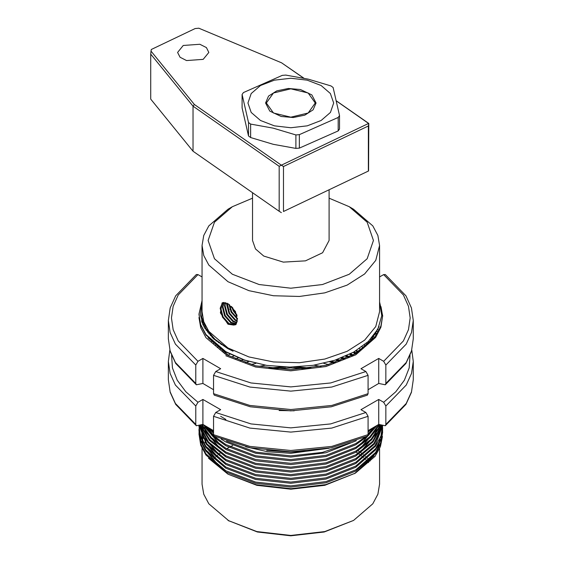 <?xml version="1.0" encoding="UTF-8"?>
<svg xmlns="http://www.w3.org/2000/svg" width="564" height="564" viewBox="0 0 564 564"><rect width="100%" height="100%" fill="white"/><g stroke="black" fill="none" stroke-linecap="round" stroke-linejoin="round"><path stroke-width="0.85" d="M232.523 307.465L233.898 310.595L236.887 314.832M229.463 304.673L231.733 311.85L237.536 318.498M237.232 316.108L233.306 310.94L231.522 306.421M227.299 303.34L229.569 313.098L235.569 319.88L237.324 320.754M237.529 319.196L231.141 312.188L228.822 304.222M225.544 302.664L225.071 305.441L227.405 314.345L233.404 321.127L236.817 322.404M237.197 321.247L234.984 320.218L228.977 313.436L226.65 304.532L226.784 303.101M224.077 302.452L222.907 306.696L225.24 315.593L231.24 322.375L236.062 323.595M236.633 322.77L232.819 321.466L226.813 314.684L224.486 305.78L225.121 302.565M222.836 302.607L220.743 307.944L223.076 316.848L229.076 323.63L235.082 324.406L237.211 321.184L235.879 324.66L233.644 325.104L228.032 324.229L220.376 312.865L222.075 302.931L228.032 303.735L235.449 311.547L237.211 321.184M235.815 323.856L230.655 322.714L224.648 315.939L222.322 307.035L223.718 302.459M233.644 325.104L228.49 323.969L222.484 317.187L220.157 308.282L222.533 302.713M356.166 452.06L358.147 453.4M359.035 454.027L360.833 455.381M361.637 456.015L363.272 457.369M363.999 458.01L365.486 459.378M366.156 460.027L367.502 461.415M368.109 462.071L368.609 462.628M353.586 520.424L324.201 531.965L290.812 535.8L257.424 531.965L228.032 520.424L256.839 531.535L290.812 535.433L324.786 531.535L353.586 520.424L372.832 503.793L377.88 494.177L379.586 484.18L379.586 448.606M370.04 461.056L369.646 460.612M369.067 459.977L367.77 458.624M367.129 457.996L365.705 456.657M365 456.029L363.435 454.697M362.659 454.076L360.939 452.751M360.093 452.131L358.203 450.812M252.545 192.705L252.545 240.468L255.457 248.921L263.748 256.091L283.347 262.14L305.455 260.878L322.629 252.742L329.073 240.468L329.073 189.849M232.361 274.217L259.179 284.559L290.805 288.19L322.439 284.559L349.257 274.217L367.171 258.735L373.467 240.468L367.171 222.209L349.257 206.727L353.586 209.223L372.832 225.854L377.88 235.47L379.586 245.467L375.765 260.349L364.626 273.949L347.128 285.088L324.786 292.822L299.512 296.481L273.491 295.74L248.957 290.671L228.032 281.711L208.786 265.087L203.738 255.471L202.032 245.467L203.738 235.47L208.786 225.854L228.032 209.23L232.361 206.727L214.447 222.209L208.151 240.468L214.447 258.735L232.361 274.217M202.032 245.467L202.032 311.709L203.738 321.706L208.786 331.322L228.032 347.953L248.957 356.913L273.491 361.982L299.512 362.715L324.786 359.064L347.128 351.33L364.626 340.184L375.765 326.584L379.586 311.709L379.586 245.467M202.032 301.98L200.262 314.663L204.154 327.183L213.495 338.724L227.687 348.552L233.087 351.21L227.757 348.432L214.926 339.267L206.093 328.657L201.715 317.172L202.032 305.406M379.586 302.184L381.736 315.713L377.894 329.122L368.313 341.53L353.628 352.126L334.812 360.227L313.098 365.317L289.903 367.065L266.716 365.373L244.748 360.079L225.868 351.703L205.959 334.501L200.735 324.554L198.972 314.204L202.032 300.633M208.553 458.271L228.032 474.176L256.839 485.294L290.812 489.192L324.786 485.287L355.376 473.147L375.06 456.318L380.411 446.589L382.47 436.451M354.467 473.661L374.052 455.754M376.731 450.833L378.818 444.672M379.205 442.691L379.551 439.405M228.032 474.176L256.176 484.751L290.953 488.671L325.788 484.596L355.376 473.147M266.716 365.373L244.564 360.177L225.868 352.014L205.959 335.044L200.699 325.118L198.972 314.204M198.972 317.539L200.699 327.67L205.959 337.596L225.868 354.566L255.661 365.824L290.812 369.624L325.957 365.352L355.75 353.628L375.659 336.186L380.919 326.02L382.646 315.664L379.586 301.937M380.982 306.689L382.646 316.263M382.646 315.664L380.919 327.219L375.659 337.392L355.75 354.827L325.957 366.551L290.812 370.823L255.661 367.023L225.868 355.764M375.335 333.38L375.864 334.121M279.201 410.514L294.225 410.811M356.462 353.113L354.199 351.802M266.673 450.403L290.812 452.109L306.95 451.179M329.136 448.218L290.812 453.308L267.674 451.75L245.671 446.773M226.474 441.14L256.07 452.152L290.812 455.86L322.425 452.413L350.357 442.782M368.066 430.91L368.673 430.353M371.5 428.718L368.066 432.109M356.377 440.688L325.957 452.786L290.812 457.059L255.661 453.259L225.868 442L221.158 439.102M204.436 425.334L213.396 435.711L225.868 444.545L255.661 455.804L290.812 459.611L325.957 455.338L355.75 443.607L365.282 437.051M213.552 434.668L214.264 436.106L250.247 447.774L290.812 451.806L331.371 447.774L367.354 436.106L368.066 434.668L368.066 416.274L331.801 428.041L290.812 432.123L249.817 428.041L213.552 416.274L213.552 434.668L249.817 446.434L290.812 450.509L331.801 446.434L368.066 434.661L375.561 426.314M376.921 425.496L368.01 435.909L355.75 444.806L325.957 456.537L290.812 460.809L255.661 457.009L225.868 445.743L212.48 436.078L203.315 424.65M202.018 424.657L211.296 437.495L225.868 448.295L255.661 459.554L290.812 463.361L325.957 459.089L355.75 447.358L369.695 436.867L378.938 424.481M379.452 424.621L370.174 437.594L355.75 448.556L325.957 460.287L290.812 464.56L255.661 460.753L225.868 449.494L210.816 438.214L201.538 424.791M200.657 425.023L209.815 439.723L225.868 452.046L255.661 463.305L290.812 467.105L325.957 462.84L355.75 451.108L371.175 439.116L380.425 424.882M380.82 424.988L371.634 439.821L355.75 452.307L325.957 464.038L290.812 468.303L255.661 464.503L225.868 453.244L209.35 440.421L200.305 425.122M199.684 425.291L208.384 441.88L225.868 455.797L255.661 467.055L290.812 470.855L325.957 466.583L355.75 454.859L372.6 441.302L381.546 425.185M381.828 425.256L373.037 441.986L355.75 456.057L325.957 467.789L290.812 472.054L255.661 468.254L225.868 456.995L207.94 442.557L199.452 425.348M199.113 425.439L207.009 443.96L225.868 459.547L255.661 470.806L290.812 474.606L325.957 470.334L355.75 458.61L373.967 443.41L382.286 425.383M382.441 425.425L374.397 444.072L355.75 459.808L325.957 471.532L290.812 475.804L255.661 472.005L225.868 460.746L206.579 444.608L199.022 425.467M225.868 463.291L255.661 474.557L290.812 478.357L325.957 474.084L355.75 462.36L375.286 445.44L382.632 425.475L380.919 435.951L375.659 446.117L355.75 463.559L325.957 475.283L290.812 479.555L255.661 475.755L225.868 464.496L205.959 447.527L200.699 437.601L198.972 426.271L200.699 436.402L205.959 446.328L225.868 463.291M198.993 428.746L200.699 440.153L205.959 450.079L225.868 467.041L255.661 478.3L290.812 482.107L325.957 477.835L355.75 466.104L375.659 448.669L380.919 438.503L382.625 426.87M382.589 426.271L382.533 425.453M382.646 428.146L380.919 439.701L375.659 449.868L355.75 467.302L325.957 479.033L290.812 483.306L255.661 479.499L225.868 468.24L205.959 451.278L200.699 441.351L198.972 430.022M198.993 432.496L200.699 443.903L205.959 453.823L225.868 470.792L255.661 482.051L290.812 485.858L325.957 481.585L355.75 469.854L375.659 452.42L380.919 442.254L382.625 430.621M382.589 430.022L382.491 428.746M382.427 428.146L382.244 426.87M382.145 426.271L381.948 425.291M382.646 431.897L380.919 443.452L375.659 453.618L355.75 471.053L325.957 482.784L290.812 487.056L255.661 483.249L225.868 471.99L205.959 455.021L200.699 445.102L198.972 433.765M229.943 309.53L230.542 309.227M231.466 311.335L230.852 311.631M227.024 313.612L226.432 313.944M231.36 312.583L231.973 312.287M225.868 419.503L220.672 416.288M353.12 352.408L355.468 353.72M353.233 355.017L350.695 353.691M349.497 354.291L352.133 355.63M349.624 356.906L346.797 355.574M345.457 356.18L348.383 357.505M345.577 358.782L342.418 357.463M340.896 358.062L344.174 359.381M341.008 360.657L337.42 359.346M209.949 428.619L213.552 432.102M213.552 433.3L207.735 427.315M335.658 359.945L339.415 361.256M335.763 362.532L331.59 361.228M329.489 361.827L333.909 363.131M311.307 368.158L297.566 366.868M281.979 366.875L268.873 368.08M273.702 368.701L290.812 367.883L306.407 368.757M198.979 425.482L198.972 426.271M198.972 430.621L199.029 429.345M200.22 425.143L199.917 426.271M199.769 426.87L199.501 428.146M199.395 428.746L199.205 430.022M199.134 430.621L199.029 431.897M273.491 112.99L290.812 117.136L308.127 112.99L315.297 102.993L308.127 92.997L290.812 88.851L273.491 92.997L266.321 102.993L273.491 112.99M203.484 428.703L203.054 430.17M202.8 431.206L202.434 433.039M202.3 433.956L202.088 436.071M232.622 445.468L230.077 446.794M228.949 447.414L226.665 448.747M219.96 453.294L218.261 454.633M217.5 455.268L215.956 456.621M215.265 457.256L213.862 458.617M213.227 459.258L211.958 460.626M202.032 448.394L202.032 484.18L203.738 494.177L208.786 503.793L229.118 521.044M202.899 324.66L201.686 316.975M378.042 328.84L368.807 343.349M201.722 321.663L201.778 317.525M201.743 321.734L202.074 318.928M202.081 322.671L202.511 320.563M202.596 323.969L203.068 322.291M203.266 325.449L203.759 324.074M204.076 327.035L204.584 325.879M377.802 329.298L377.979 329.771M205.028 328.685L205.536 327.698M376.907 330.906L377.196 331.561M206.128 330.384L206.628 329.538M229.83 309.213L230.422 308.896M375.871 332.577L376.28 333.366M207.376 332.111L207.869 331.378M226.798 314.656L227.384 314.317M231.184 312.259L231.79 311.948M374.7 334.29L375.236 335.185M208.786 333.86L209.258 333.232M373.382 336.024L374.052 337.011M210.351 335.629L210.809 335.087M371.916 337.787L372.719 338.844M212.092 337.406L212.529 336.948M370.294 339.563L371.239 340.684M211.429 341.883L211.69 341.594M214.017 339.197L214.426 338.809M368.504 341.347L369.596 342.524M213.206 343.751L213.601 343.356M216.146 340.994L216.52 340.67M366.537 343.152L367.784 344.364M215.166 345.619L215.702 345.133M218.494 342.792L218.825 342.538M364.372 344.957L365.796 346.211M217.316 347.494L218.014 346.923M221.074 344.604L221.363 344.4M362.003 346.775L363.604 348.058M219.692 349.37L220.559 348.721M359.402 348.601L361.2 349.913M222.301 351.245L223.365 350.533M356.54 350.427L358.556 351.76M225.177 353.127L226.46 352.345M353.388 352.26L355.651 353.614M228.357 355.003L229.9 354.171M349.899 354.093L352.437 355.461M231.896 356.885L233.736 355.997M346.007 355.933L348.827 357.294M235.851 358.774L238.064 357.823M341.629 357.773L344.787 359.127M240.334 360.657L243.013 359.656M336.63 359.62L340.219 360.96M213.552 431.601L211.627 429.592M245.502 362.546L248.83 361.496M330.772 361.468L334.967 362.793M373.523 427.526L368.066 434.104M364.577 437.368L360.565 440.562M220.242 441.041L214.391 436.162M213.714 435.507L206.572 426.624M251.622 364.443L255.936 363.336M323.623 363.315L328.756 364.633M376.611 425.968L360.565 444.312M220.242 444.792L204.802 427.11M259.257 366.339L265.454 365.176M314.077 365.162L321.022 366.473M378.656 424.438L378.183 425.919M376.611 429.719L360.565 448.056M220.242 448.542L204.802 430.854M203.308 427.202L202.525 424.523M270.064 368.25L285.906 367.016M293.661 367.016L310.094 368.32M379.487 424.629L378.183 429.669M376.611 433.469L360.565 451.806M220.242 456.036L204.802 438.355M203.308 434.696L201.834 428.005M220.242 459.787L204.802 442.106M203.308 438.447L201.693 427.695M220.242 463.537L204.802 445.856M203.308 442.197L201.834 435.507M201.693 431.552L201.856 429.26M201.975 428.323L202.3 426.469M220.242 467.288L204.802 449.6M203.308 445.948L202.053 440.949M201.834 439.257L201.856 433.011M201.975 432.073L202.3 430.212M202.49 429.387L202.934 427.709M353.586 209.23L349.257 206.727L329.073 198.168M252.545 198.168L232.361 206.727M236.034 324.42L234.899 324.504M300.464 89.521L288.324 88.485L276.776 90.874L268.534 96.12L265.552 102.993L269.811 111.094L281.154 116.466L293.294 117.502L304.842 115.119L313.083 109.867L316.066 102.993L311.807 94.893L300.464 89.521M339.542 115.549L339.542 129.029L338.203 130.897L299.357 148.12L295.881 148.388L273.251 144.321L250.62 137.574L250.62 124.094L273.251 128.162L295.881 134.909L299.357 134.641L338.203 117.418L339.542 115.549L333.127 87.512L330.998 85.911L308.367 79.164L285.736 75.097L282.268 75.365L243.415 92.588L242.076 94.456L248.491 122.494L248.491 135.973L242.076 107.935L242.076 94.456M274.421 125.857L290.827 127.739L307.225 125.85L321.127 120.484L330.412 112.455L333.669 102.986L330.398 93.518L321.099 85.488L307.197 80.13L290.791 78.248L274.393 80.137L260.49 85.502L251.206 93.532L247.948 103L251.22 112.469L260.519 120.499L274.421 125.857M299.357 148.12L299.357 134.641M338.203 117.418L338.203 130.897M295.881 134.909L295.881 148.388M248.491 122.494L250.62 124.094M250.62 137.574L248.491 135.973M183.251 45.472L177.597 52.417L180.029 57.246L186.564 60.574L203.167 59.361L208.821 52.417L206.389 47.587L199.853 44.26L183.251 45.472M368.391 170.955L368.391 125.962L283.495 166.535L283.495 211.528L368.595 170.962L283.495 211.528M303.517 78.072L281.598 62.787L303.799 78.135M336.504 100.949L368.8 123.474L368.595 170.962M281.598 62.787L198.796 28.2L195.165 28.538L151.286 49.505L151.018 51.127L194.34 104.481L281.344 165.167L368.595 123.467L336.539 101.111M194.34 104.481L193.036 106.208L150.736 54.109L150.736 99.102L193.036 151.201L279.187 211.288L279.187 166.302L193.036 106.208L193.036 151.201M368.8 123.474L368.391 125.962M279.187 211.288L281.344 212.656M283.495 166.535L281.344 165.167L279.187 166.302M150.736 54.109L151.018 51.127M208.109 337.773L227.489 354.509M413.264 338.844L413.264 320.458L411.48 332.464L406.2 344.125L385.818 365.063L385.818 383.449L406.2 362.511L411.48 350.857L413.264 338.844L411.417 351.379L405.96 363.456L385.261 384.796L378.698 383.449L368.066 389.731M213.552 389.731L202.92 383.449L196.357 384.796L175.658 363.456L170.208 351.379L168.354 338.844L170.138 350.857L175.425 362.511L195.8 383.449L195.8 365.063L175.425 344.125L170.138 332.464L168.354 320.458L168.354 338.844M368.066 393.7L368.066 375.307L331.801 387.073L290.812 391.155L249.817 387.073L213.552 375.307L213.552 393.7L249.817 405.467L290.812 409.542L331.801 405.467L368.066 393.7L367.354 395.131M385.818 365.063L383.64 361.305L378.698 358.45L360.946 368.701L365.888 371.549L368.066 375.307M378.698 383.449L378.698 358.45M385.261 384.796L385.818 383.449M168.354 320.458L170.208 307.923L175.658 295.846L196.357 274.506L197.978 274.612L202.032 276.952M202.92 383.449L202.92 358.45L197.978 361.305L195.8 365.063M195.8 383.449L196.357 384.796M213.552 375.307L215.73 371.549L220.672 368.701L202.92 358.45M214.264 395.131L213.552 393.7M379.586 276.952L383.64 274.612L385.261 274.506L405.96 295.846L411.417 307.923L413.264 320.458M351.746 355.835L369.603 342.517L379.1 326.584M376.815 331.061L377.126 331.702M223.711 352.19L224.874 351.442M413.264 379.812L413.264 361.425L411.48 373.431L406.2 385.092L385.818 406.031L385.818 424.417L406.2 403.479L411.48 391.825L413.264 379.812L411.417 392.354L405.96 404.423L385.261 425.764L378.698 424.417L368.066 430.699M213.552 430.699L202.92 424.417L196.357 425.764L175.658 404.423L170.208 392.354L168.354 379.812L170.138 391.825L175.425 403.479L195.8 424.417L195.8 406.031L175.425 385.092L170.138 373.431L168.354 361.425L168.354 379.812M385.818 406.031L383.64 402.273L378.698 399.418L360.946 409.668L365.888 412.517L368.066 416.274M378.698 424.417L378.698 399.418M385.261 425.764L385.818 424.417M202.92 424.417L202.92 399.418L197.978 402.273L195.8 406.031M195.8 424.417L196.357 425.764M213.552 416.274L215.73 412.517L220.672 409.668L202.92 399.418M355.813 350.864L357.907 352.19M215.73 371.549L250.987 382.942L290.812 386.89L330.631 382.942L365.888 371.549M383.64 361.305L403.366 340.945L408.477 329.623L410.204 317.955L408.477 306.294L403.366 294.965L383.64 274.612M197.978 274.612L178.252 294.965L173.141 306.294L171.421 317.955L173.141 329.623L178.252 340.945L197.978 361.305M215.73 412.517L250.987 423.909L290.812 427.857L330.631 423.909L365.888 412.517M383.64 402.273L395.752 391.797L404.36 380.221L409.175 367.932L410.042 355.348M171.576 355.348L172.443 367.932L177.258 380.221L185.866 391.797L197.978 402.273M367.354 395.138L331.371 406.799L290.812 410.839L250.247 406.799L214.264 395.138M413.264 361.425L411.762 350.138M169.856 350.138L168.354 361.425"/></g></svg>
